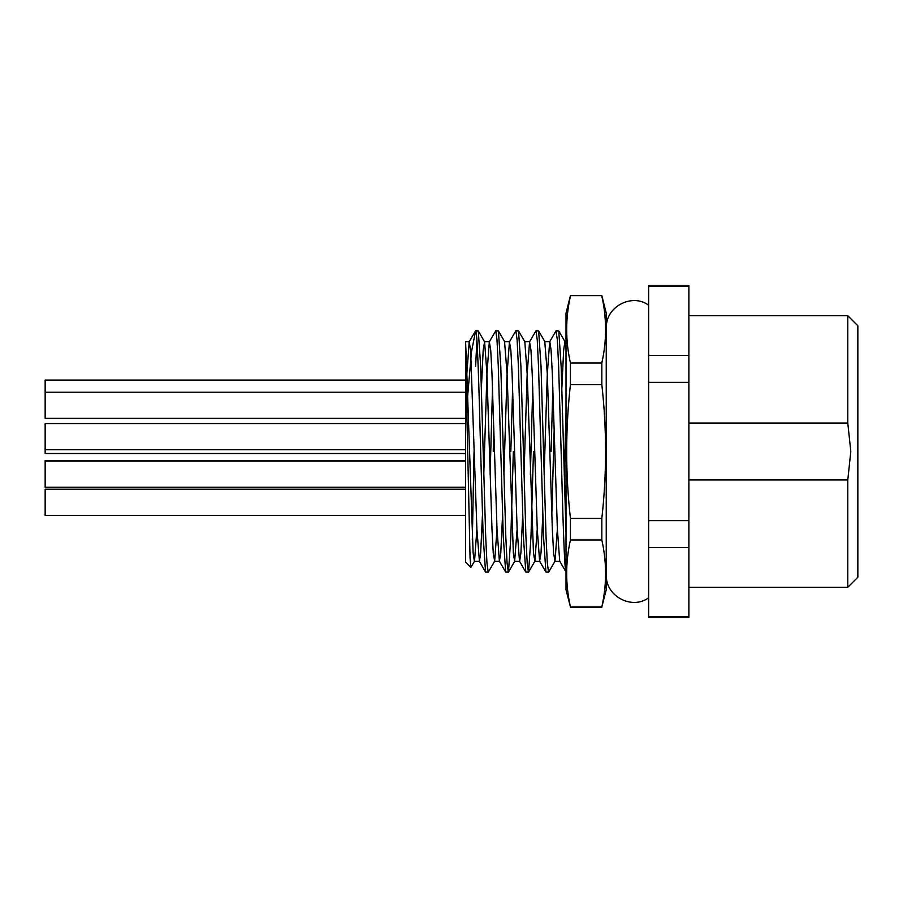 <?xml version="1.0" encoding="UTF-8"?>
<svg xmlns="http://www.w3.org/2000/svg" width="903" height="903" viewBox="0 0 903 903"><rect width="100%" height="100%" fill="white"/><g stroke="black" fill="none" stroke-linecap="round" stroke-linejoin="round"><path stroke-width="1.35" d="M570.436 518.412C565.425 473.804 565.425 429.196 570.436 384.588L601.827 384.588C606.827 429.196 606.827 473.804 601.827 518.412L570.436 518.412L570.436 539.994L601.827 539.994C606.827 562.298 606.827 584.602 601.827 606.906L606.24 589.806L606.24 313.194L601.827 295.597L570.436 295.597L601.827 295.597M601.827 296.094C606.827 318.398 606.827 340.702 601.827 363.006L570.436 363.006C565.425 340.702 565.425 318.398 570.436 296.094M601.827 384.588L601.827 363.006M601.827 539.994L601.827 518.412M570.436 295.597L566.012 313.194L566.012 589.806L570.436 606.906C565.425 584.602 565.425 562.298 570.436 539.994M570.436 384.588L570.436 363.006M467.652 396.135L471.501 351.707L475.644 330.803C477.303 329.11 478.996 387.048 480.667 451.5L483.184 536.845L485.566 572.084L488.354 572.084L494.652 561.181L497.011 529.147M490.126 474.357L492.507 387.997M475.644 330.803L478.285 330.916L480.667 366.155L485.701 536.845L486.954 563.009L488.218 572.197M483.782 474.357L486.954 373.853L489.324 341.819L495.758 330.803L497.011 339.991L498.275 366.155L503.298 536.845L505.68 572.084L508.468 572.084L510.838 536.845L513.356 451.5M495.758 330.803L498.411 330.916L500.781 366.155L505.815 536.845L507.068 563.009L508.333 572.197M503.897 474.357L507.068 373.853L509.439 341.819L515.873 330.803L517.126 339.991L518.39 366.155L523.413 536.845L525.794 572.084L528.582 572.084L530.964 536.845L533.47 451.5M530.366 474.357L532.747 387.997M515.873 330.803L518.525 330.916L520.907 366.155L525.93 536.845L527.183 563.009L528.447 572.197M524.011 474.357L527.183 373.853L529.553 341.819L535.987 330.803L537.251 339.991L538.504 366.155L543.527 536.845L545.909 572.084L548.697 572.084L554.995 561.181L557.365 529.147M535.987 330.803L538.639 330.916L541.021 366.155L546.044 536.845L547.308 563.009L548.561 572.197M551.801 515.003L554.194 428.643M475.644 366.166L476.897 339.991M493.241 451.5L493.839 428.643M510.838 451.5L512.633 387.997M551.078 451.5L552.862 387.997M544.125 474.357L547.308 373.853L549.667 341.819L555.966 330.916L557.365 339.991L558.618 366.155L561.135 451.5C562.761 513.751 564.375 570.425 566.012 572.05L559.725 561.181L557.365 529.147L552.331 373.853L551.078 350.048L549.814 341.695L544.791 341.695L547.308 373.853L552.331 529.147L553.595 552.952L554.995 561.181M556.101 330.803L558.754 330.916L561.135 366.155L566.012 532.544M470.858 567.411L465.587 562.14L465.587 356.55L470.068 558.054L470.858 567.411L474.526 561.181L476.897 529.147M474.041 451.5L472.325 539.667M847.793 315.711L857.85 325.769L857.85 577.231L847.793 587.289L847.793 479.967L850.807 451.5L847.793 423.033L847.793 315.711L688.876 315.711M465.587 380.084L45.15 380.084L45.15 418.371L465.587 418.371M465.587 423.575L45.15 423.575L45.15 453.509L465.587 453.509L45.15 453.509M465.587 460.553L45.15 460.553L45.15 487.248L465.587 487.248M465.587 489.2L45.15 489.2L45.15 515.353L465.587 515.353M466.84 373.853L469.199 341.819L470.61 350.048L476.897 529.147L479.414 561.305L474.38 561.305L473.127 552.952L466.84 373.853L465.587 341.695L465.587 356.55M688.876 616.726L688.876 617.46L648.636 617.46L648.636 616.726L688.876 616.726L688.876 547.59L648.636 547.59L648.636 520.636L688.876 520.636L688.876 382.364L648.636 382.364L648.636 355.41L688.876 355.41L688.876 286.274L648.636 286.274L648.636 285.54L688.876 285.54L688.876 286.274M688.876 355.41L688.876 382.364M688.876 520.636L688.876 547.59M601.827 606.906L570.436 606.906M648.636 520.636L648.636 382.364M648.636 616.726L648.636 547.59M648.636 355.41L648.636 286.274M606.24 570.696L606.263 572.084M606.24 420.256L606.24 403.133M606.24 414.184L606.398 409.488M606.24 532.544L606.398 536.833M479.414 561.305L480.667 552.952L482.45 515.003M489.324 341.819L490.724 350.048L491.988 373.853L497.011 529.147L499.382 561.181L500.781 552.952L502.565 515.003M509.439 341.819L510.838 350.048L512.103 373.853L517.126 529.147L519.496 561.181L525.794 572.084M509.585 341.695L504.563 341.695L507.068 373.853L513.356 552.952L514.62 561.305L519.643 561.305L520.907 552.952L522.69 515.003M529.553 341.819L530.964 350.048L532.217 373.853L537.251 529.147L539.61 561.181L541.021 552.952L542.805 515.003M564.251 474.357L566.012 414.184M481.401 387.997L483.184 350.048L484.595 341.819L486.954 373.853L491.988 529.147L493.241 552.952L494.652 561.181M514.62 561.305L517.126 529.147M518.525 330.916L524.824 341.819L527.183 373.853L533.47 552.952L534.881 561.181L537.251 529.147M561.869 387.997L563.653 350.048L564.906 341.695L566.012 348.231M606.24 348.231L606.398 350.048M847.793 479.967L688.876 479.967M688.876 423.033L847.793 423.033M857.85 422.277L857.85 405.312M857.85 344.878L857.85 348.626M648.636 597.797C631.863 610.214 605.382 596.059 606.398 575.211L606.398 327.789C605.394 306.93 631.863 292.786 648.636 305.203M465.587 449.728L45.15 449.728M465.587 461.106L45.15 461.106M465.587 392.218L45.15 392.218M601.827 607.403L570.436 607.403M469.199 341.819L475.317 331.243M479.267 561.181L485.566 572.084M499.382 561.181L505.68 572.084M539.61 561.181L545.909 572.084M469.357 341.695L465.587 341.695M489.471 341.695L484.437 341.695M499.528 561.305L494.494 561.305M529.7 341.695L524.677 341.695M539.757 561.305L534.734 561.305M559.883 561.305L554.848 561.305M566.012 341.695L564.906 341.695M484.595 341.819L478.285 330.916M504.709 341.819L498.411 330.916M514.766 561.181L508.468 572.084M534.881 561.181L528.582 572.084M544.938 341.819L538.639 330.916M565.052 341.819L558.754 330.916M688.876 587.289L847.793 587.289"/></g></svg>
